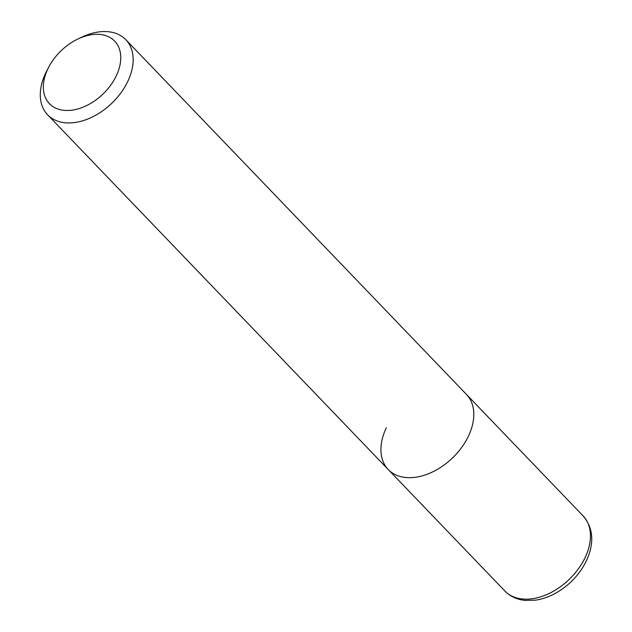 <?xml version="1.0" encoding="UTF-8"?>
<svg xmlns="http://www.w3.org/2000/svg" width="632" height="632" viewBox="0 0 632 632"><rect width="100%" height="100%" fill="white"/><g stroke="black" fill="none" stroke-linecap="round" stroke-linejoin="round"><path stroke-width="0.95" d="M78.005 38.955A45.188 30.115 136.2 0 1 114.115 40.559A45.188 30.115 136.2 0 1 116.264 75.887A45.188 30.115 136.2 0 1 63.958 110.331A45.188 30.115 136.2 0 1 47.85 68.896A45.188 30.115 136.2 0 1 48.806 66.984A45.188 30.115 136.2 0 1 78.005 38.955L81.86 37.122A54.226 36.142 136.2 0 1 125.831 39.698A54.226 36.142 136.2 0 1 127.767 81.449A54.226 36.142 136.2 0 1 47.613 114.811L388.253 469.552A54.226 36.142 -43.8 0 0 468.407 436.191A54.226 36.142 -43.8 0 0 466.471 394.439A54.226 36.142 136.2 0 1 468.407 436.191A54.226 36.142 136.2 0 1 388.253 469.552A54.226 36.142 136.2 0 1 386.318 427.801M47.613 114.811A54.226 36.142 136.2 0 1 45.678 73.059A54.226 36.142 136.2 0 1 46.823 70.76L48.806 66.984M504.905 591.038A54.226 36.142 -43.8 0 0 585.066 557.677A54.226 36.142 -43.8 0 0 583.131 515.925C593.401 528.06 594.483 543.038 586.385 560.868C580.097 573.619 570.72 583.889 558.246 591.686C550.812 596.197 543.251 599.018 535.565 600.155L524.908 600.4C516.834 599.523 510.166 596.403 504.905 591.038L388.253 469.552M125.831 39.698L583.131 515.925"/></g></svg>
